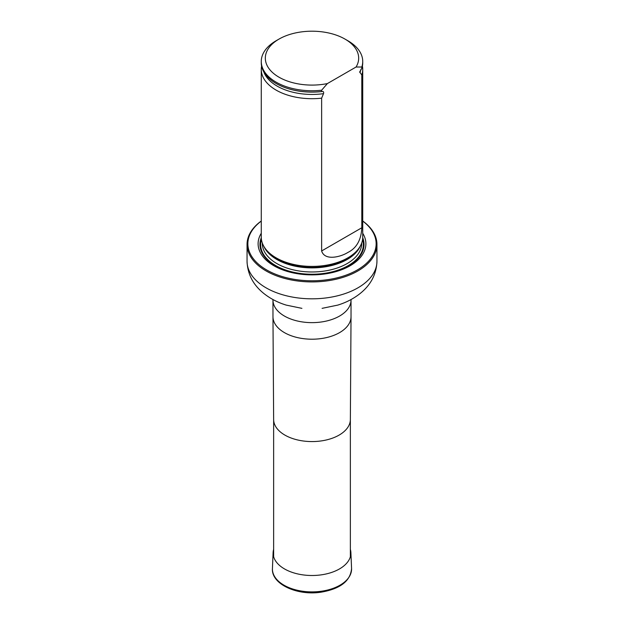 <?xml version="1.0" encoding="UTF-8"?>
<svg xmlns="http://www.w3.org/2000/svg" width="624" height="624" viewBox="0 0 624 624"><rect width="100%" height="100%" fill="white"/><g stroke="black" fill="none" stroke-linecap="round" stroke-linejoin="round"><path stroke-width="0.94" d="M261.269 221.099A64.139 37.027 0 0 0 268.609 271.027A64.139 37.027 0 0 0 355.391 271.027A64.139 37.027 0 0 0 362.731 221.099M261.269 233.259A53.89 31.114 0 0 0 312 274.872A53.89 31.114 0 0 0 362.731 233.259M362.731 221.005A64.951 37.502 180 0 1 376.951 244.421A64.951 37.502 180 0 1 312 281.915A64.951 37.502 180 0 1 247.049 244.421A64.951 37.502 180 0 1 261.269 221.005M261.596 66.097A50.731 29.289 0 0 0 261.269 69.412L261.269 237.128A50.731 29.289 0 0 0 264.108 246.784A50.731 29.289 0 0 0 276.128 257.837A50.731 29.289 0 0 0 359.892 246.784A50.731 29.289 0 0 0 362.731 237.128L362.731 69.412A50.731 29.289 0 0 0 362.404 66.097M327.374 83.585A46.667 26.941 180 0 1 272.47 72.47A46.667 26.941 180 0 1 278.998 39.094A46.667 26.941 180 0 1 345.002 39.094A46.667 26.941 180 0 1 356.07 67.018L327.374 83.585L321.633 90.215A50.731 29.289 180 0 1 261.269 61.456A50.731 29.289 180 0 1 276.128 40.747L278.998 39.094M345.002 39.094L347.872 40.747A50.731 29.289 180 0 1 362.731 61.456A50.731 29.289 180 0 1 361.803 67.018L361.803 68.344L359.674 71.955L361.803 74.974L361.803 227.768C361.218 239.92 356.577 248.141 347.88 252.447C341.086 256.776 324.808 261.284 321.633 250.965L321.633 98.171L323.521 93.655C323.918 92.032 323.466 91.322 322.163 91.51L321.633 91.541A50.731 29.289 180 0 1 287.274 88.358A50.731 29.289 180 0 1 261.269 62.782L261.269 61.456M356.07 67.018L361.803 67.018M362.731 61.456L362.731 62.782A50.731 29.289 180 0 1 361.803 68.344M321.633 91.541L321.633 90.215M361.803 74.974A50.731 29.289 0 0 0 362.731 69.412M261.269 69.412A50.731 29.289 0 0 0 276.128 90.121A50.731 29.289 0 0 0 321.633 98.171M350.36 549.338A38.891 22.456 180 0 1 350.883 552.49A38.891 22.456 180 0 1 312 575.5A38.891 22.456 180 0 1 273.117 552.49A38.891 22.456 180 0 1 273.64 549.338M350.36 419.422A38.36 22.144 180 0 1 350.36 419.507A38.36 22.144 180 0 1 312 441.574A38.36 22.144 180 0 1 273.64 419.507A38.36 22.144 180 0 1 273.64 419.422M272.969 300.105A39.031 22.534 180 0 0 312 322.639A39.031 22.534 180 0 0 351.031 300.105L351.031 316.672A39.031 22.534 180 0 1 351.031 316.758A39.031 22.534 180 0 1 312 339.206A39.031 22.534 180 0 1 272.969 316.758A39.031 22.534 180 0 1 272.969 316.672L272.953 299.543M376.951 244.421L376.951 261.323A64.951 37.502 180 0 1 312 298.818A64.951 37.502 180 0 1 247.049 261.323C247.556 274.373 253.313 285.223 264.334 293.881C270.754 298.857 278.047 302.601 286.221 305.105L301.915 308.35M261.284 237.736A52.042 30.046 0 0 0 312 274.505A52.042 30.046 0 0 0 362.716 237.736M264.108 246.784L264.911 248.11A49.881 28.798 0 0 0 276.728 258.976A49.881 28.798 0 0 0 359.089 248.11L359.892 246.784M263.843 246.34A49.725 28.712 0 0 0 312 267.883A49.725 28.712 0 0 0 360.157 246.34M262.275 242.915L262.275 243.259A49.725 28.712 0 0 0 312 271.97A49.725 28.712 0 0 0 361.725 243.259L361.725 242.915M261.433 239.437A51.347 29.648 0 0 0 312 274.232A51.347 29.648 0 0 0 362.567 239.437A51.355 29.648 0 0 1 312 274.232A51.355 29.648 0 0 1 261.425 239.437M287.375 88.39A50.31 29.047 0 0 0 287.477 88.429A50.31 29.047 0 0 0 322.163 91.51M359.915 72.641A49.28 28.454 0 0 0 360.945 69.303M263.796 71.916A49.28 28.454 0 0 0 323.521 93.655M321.633 250.965L361.803 227.768M351.569 568.472A39.577 22.846 180 0 1 312 591.887A39.577 22.846 180 0 1 272.431 568.472C271.159 584.165 297.352 595.975 321.196 592.16C340.392 588.83 350.516 580.928 351.569 568.472L350.883 552.49M273.64 419.468L273.64 556.748M350.36 419.468L350.36 556.748M350.36 419.507L351.031 316.758M273.64 419.507L272.969 316.758M247.049 244.421L247.049 261.323M376.951 261.323C376.444 274.373 370.687 285.223 359.666 293.881C353.246 298.857 345.953 302.601 337.779 305.105L322.085 308.35M351.031 300.105L351.047 299.543M273.117 552.49L272.431 568.472"/></g></svg>
